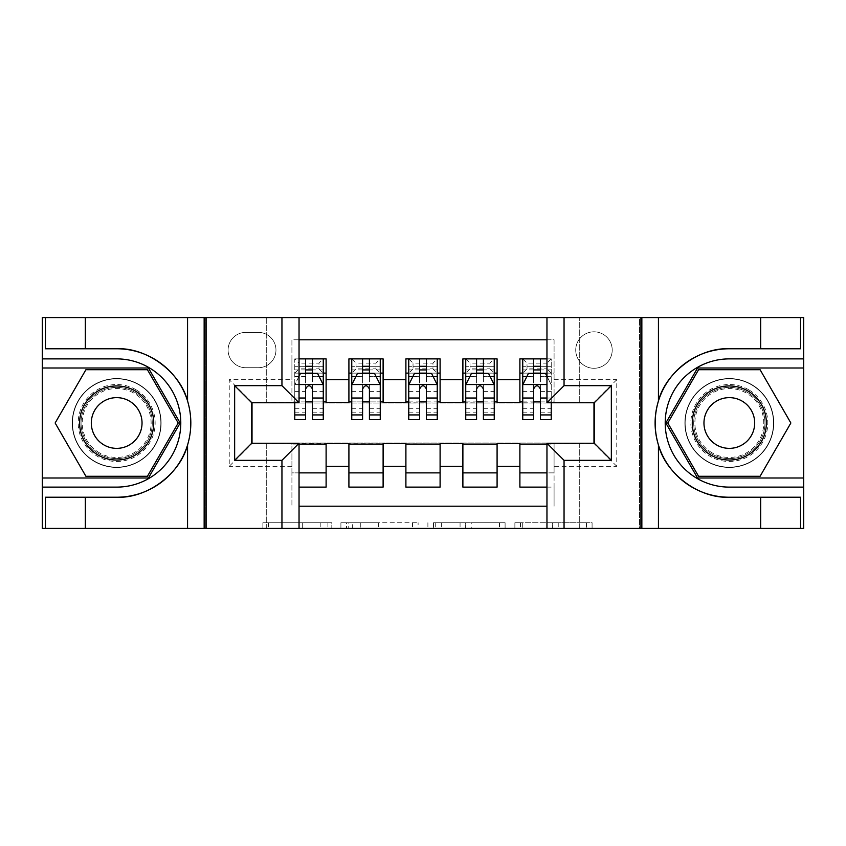 <?xml version="1.0" encoding="UTF-8"?>
<svg xmlns="http://www.w3.org/2000/svg" width="846" height="846" viewBox="0 0 846 846"><rect width="100%" height="100%" fill="white"/><g stroke="black" fill="none" stroke-linecap="round" stroke-linejoin="round"><path stroke-width="0.63" stroke-dasharray="4.23 3.17" d="M331.812 528.433L268.468 528.433L331.812 528.433L331.812 522.733L302.308 522.733L302.308 528.433L302.308 522.733L331.812 522.733L331.812 528.433L331.812 522.733L302.308 522.733L302.308 528.433L302.308 522.733L331.812 522.733L268.468 522.733L331.812 522.733M729.326 378.543A44.457 44.457 0 0 0 684.869 423A44.457 44.457 0 0 0 729.326 467.457A44.457 44.457 0 0 0 773.783 423A44.457 44.457 0 0 0 729.326 378.543A44.457 44.457 0 0 0 684.869 423A44.457 44.457 0 0 0 729.326 467.457A44.457 44.457 0 0 0 773.783 423A44.457 44.457 0 0 0 729.326 378.543A44.457 44.457 0 0 1 773.783 423A44.457 44.457 0 0 1 729.326 467.457A44.457 44.457 0 0 0 773.783 423A44.457 44.457 0 0 0 729.326 378.543A44.457 44.457 0 0 0 684.869 423A44.457 44.457 0 0 0 729.326 467.457A44.457 44.457 0 0 1 684.869 423A44.457 44.457 0 0 1 729.326 378.543M116.674 378.543A44.457 44.457 0 0 0 72.217 423A44.457 44.457 0 0 0 116.674 467.457A44.457 44.457 0 0 0 161.131 423A44.457 44.457 0 0 0 116.674 378.543A44.457 44.457 0 0 0 72.217 423A44.457 44.457 0 0 0 116.674 467.457A44.457 44.457 0 0 0 161.131 423A44.457 44.457 0 0 0 116.674 378.543A44.457 44.457 0 0 0 72.217 423A44.457 44.457 0 0 0 116.674 467.457A44.457 44.457 0 0 1 72.217 423A44.457 44.457 0 0 1 116.674 378.543A44.457 44.457 0 0 1 161.131 423A44.457 44.457 0 0 1 116.674 467.457A44.457 44.457 0 0 0 161.131 423A44.457 44.457 0 0 0 116.674 378.543M593.977 331.812A18.242 18.242 0 0 0 575.735 350.054A18.242 18.242 0 0 0 593.977 368.285A18.242 18.242 0 0 0 612.208 350.054A18.242 18.242 0 0 0 593.977 331.812A18.242 18.242 0 0 0 575.735 350.054A18.242 18.242 0 0 0 593.977 368.285A18.242 18.242 0 0 0 612.208 350.054A18.242 18.242 0 0 0 593.977 331.812M586.49 528.433L520.48 528.433L586.49 528.433L586.49 522.733L558.233 522.733L592.084 522.733L592.084 528.433L592.084 522.733L520.48 522.733L592.084 522.733L592.084 528.433L592.084 522.733L586.49 522.733L586.49 528.433M552.639 528.433L522.712 528.433L552.639 528.433L552.639 522.733L558.233 522.733L552.639 522.733L552.639 528.433L552.639 522.733L522.712 522.733L522.712 528.433L522.712 522.733L552.639 522.733L552.639 528.433M514.886 528.433L520.48 528.433L514.886 528.433L514.886 522.733L520.48 522.733L514.886 522.733L514.886 528.433M262.873 528.433L268.468 528.433L262.873 528.433L262.873 522.733L268.468 522.733L262.873 522.733L262.873 528.433M639.565 528.433L803.414 528.433L803.414 317.567L639.565 317.567L639.565 528.433L546.96 528.433L546.96 443.23L594.262 443.23L594.262 402.77L546.96 402.77L546.96 317.567L639.565 317.567L639.565 528.433M206.435 528.433L299.04 528.433L299.04 443.23L251.738 443.23L251.738 402.77L299.04 402.77L299.04 317.567L42.586 317.567L42.586 528.433L206.435 528.433L206.435 317.567L206.435 528.433M42.586 528.433L266.279 528.433L266.279 442.944L579.722 442.944L579.722 528.433L266.279 528.433L266.279 442.944L579.722 442.944L579.722 528.433L803.414 528.433L803.414 317.567L579.722 317.567L579.722 403.056L266.279 403.056L266.279 317.567L579.722 317.567L579.722 403.056L266.279 403.056L266.279 317.567L42.586 317.567L42.586 528.433M418.104 528.433L412.51 528.433L418.104 528.433L418.104 522.733L418.104 528.433M346.5 528.433L412.51 528.433L340.906 528.433L346.5 528.433L346.5 522.733L418.104 522.733L340.906 522.733L340.906 528.433L340.906 522.733L346.5 522.733L346.5 528.433M433.49 528.433L505.094 528.433L427.896 528.433L433.49 528.433L433.49 522.733L505.094 522.733L505.094 528.433L505.094 522.733L471.254 522.733L471.254 528.433M546.96 339.796L554.077 339.796L554.077 373.128L519.888 373.128L519.888 358.884L546.96 358.884M462.889 358.884L497.088 358.884L497.088 373.128L462.889 373.128L462.889 358.884M405.9 358.884L440.1 358.884L440.1 373.128L405.9 373.128L405.9 358.884M348.912 358.884L383.111 358.884L383.111 373.128L348.912 373.128L348.912 358.884M252.023 443.23L291.923 443.516L291.923 506.204L291.923 472.872L326.112 472.872L326.112 487.116L299.04 487.116M383.111 487.116L348.912 487.116L348.912 472.872L383.111 472.872L383.111 487.116M440.1 487.116L405.9 487.116L405.9 472.872L440.1 472.872L440.1 487.116M497.088 487.116L462.889 487.116L462.889 472.872L497.088 472.872L497.088 487.116M593.977 402.77L554.077 402.485L554.077 401.913L497.088 402.485L497.088 373.128M497.088 401.913L440.1 402.485L440.1 373.128M440.1 401.913L383.111 402.485L383.111 373.128M519.888 472.872L554.077 472.872L554.077 487.116L519.888 487.116L519.888 443.516L497.088 443.516L497.088 444.087L252.023 443.516L229.234 466.315L229.234 379.685L291.923 379.685L291.923 402.485L252.023 402.77M299.04 339.796L291.923 339.796L291.923 358.884L326.112 358.884L326.112 373.128L305.596 373.128M299.04 358.884L291.923 358.884L291.923 401.913L326.112 401.913L326.112 373.128M245.763 367.714L258.294 367.714A17.671 17.671 0 0 0 275.965 350.054A17.671 17.671 0 0 0 258.294 332.383L245.763 332.383A17.671 17.671 0 0 0 228.092 350.054A17.671 17.671 0 0 0 245.763 367.714L258.294 367.714A17.671 17.671 0 0 0 275.965 350.054A17.671 17.671 0 0 0 258.294 332.383L245.763 332.383A17.671 17.671 0 0 0 228.092 350.054A17.671 17.671 0 0 0 245.763 367.714M519.888 444.087L593.977 443.516L593.977 402.485L554.077 402.485L554.077 339.796L291.923 339.796L291.923 379.685M554.077 379.685L616.766 379.685L616.766 466.315L554.077 466.315L554.077 506.204L554.077 487.116L546.96 487.116M546.96 506.204L299.04 506.204M291.923 466.315L229.234 466.315M383.111 401.913L348.912 401.913L348.912 402.485L326.112 402.485L326.112 401.913M305.596 401.913L252.023 402.485L252.023 443.516M554.077 466.315L554.077 443.516L593.977 443.23M312.438 373.128L323.267 373.128L323.267 358.884L294.768 358.884L294.768 419.584M312.438 401.913L323.267 401.913M299.04 472.872L291.923 472.872L291.923 444.087L299.04 444.087M326.112 472.872L326.112 444.087M351.756 401.913L362.585 401.913M369.427 401.913L380.256 401.913M369.427 373.128L380.256 373.128L380.256 358.884L351.756 358.884L351.756 373.128L362.585 373.128M348.912 401.913L348.912 373.128M383.111 472.872L383.111 444.087M348.912 472.872L348.912 444.087M440.1 472.872L440.1 444.087M405.9 472.872L405.9 444.087M405.9 401.913L405.9 373.128M426.416 373.128L437.245 373.128L437.245 358.884L408.755 358.884L408.755 373.128L419.584 373.128M408.755 401.913L419.584 401.913M426.416 401.913L437.245 401.913M497.088 472.872L497.088 444.087M462.889 472.872L462.889 444.087M462.889 401.913L462.889 373.128M483.415 373.128L494.244 373.128L494.244 358.884L465.744 358.884L465.744 373.128L476.573 373.128M465.744 401.913L476.573 401.913M483.415 401.913L494.244 401.913M546.96 444.087L554.077 444.087L554.077 472.872L546.96 472.872M519.888 401.913L519.888 373.128M540.404 401.913L554.077 401.913L554.077 373.128L540.404 373.128M551.232 419.584L551.232 358.884L522.733 358.884L522.733 373.128L533.562 373.128M522.733 401.913L533.562 401.913M252.023 402.485L229.234 379.685M616.766 379.685L593.977 402.485M616.766 466.315L593.977 443.516M352.655 528.433L360.766 528.433L352.655 528.433L352.655 522.733L348.742 522.733L348.742 528.433L348.742 522.733L360.766 522.733L352.655 522.733L352.655 528.433M360.766 528.433L378.67 528.433L360.766 528.433L360.766 522.733L378.67 522.733L378.67 528.433L378.67 522.733L360.766 522.733L360.766 528.433M433.49 522.733L465.66 522.733L465.66 528.433L465.66 522.733L460.065 522.733L465.66 522.733L465.66 528.433L465.66 522.733L471.254 522.733M435.722 522.733L435.722 528.433L435.722 522.733M427.896 522.733L427.896 528.433L427.896 522.733M305.596 419.584L305.596 358.884L323.267 358.884L318.995 363.156L318.995 368.856L299.04 368.856L299.04 363.156L318.995 363.156M299.04 376.269L294.768 384.814L294.768 402.77M299.04 384.528L294.768 384.814L294.768 412.171L294.768 358.884L305.596 358.884L294.768 358.884L299.04 363.156M323.267 384.814L323.267 412.171L323.267 384.814L317.567 373.414L300.467 373.414L294.916 384.528L323.119 384.528M323.267 419.584L323.267 366.297L323.267 373.128L294.768 373.128L323.267 373.128L318.995 368.856M323.267 376.671L312.438 376.671L312.438 366.297L323.267 366.297L294.768 366.297L323.267 366.297L312.438 366.297L312.438 358.884L323.267 358.884M294.768 376.555L305.596 376.555L305.596 373.414M312.438 373.414L312.438 376.555L319.132 376.555M312.438 376.671L312.438 419.584M305.596 376.555L305.596 389.086C307.87 384.771 310.154 384.771 312.438 389.086L312.438 376.555M294.768 373.128L299.04 368.856M135.91 389.689A38.472 38.472 0 0 0 83.363 403.764A38.472 38.472 0 0 0 97.438 456.311A38.472 38.472 0 0 0 149.985 442.236A38.472 38.472 0 0 0 135.91 389.689M98.866 453.847A35.617 35.617 0 0 1 85.827 405.192A35.617 35.617 0 0 1 134.482 392.153A35.617 35.617 0 0 0 85.827 405.192A35.617 35.617 0 0 0 98.866 453.847A35.617 35.617 0 0 0 147.521 440.808A35.617 35.617 0 0 0 134.482 392.153A35.617 35.617 0 0 1 147.521 440.808A35.617 35.617 0 0 1 98.866 453.847A35.617 35.617 0 0 0 147.521 440.808A35.617 35.617 0 0 0 134.482 392.153M103.995 444.964A25.359 25.359 0 0 1 94.71 410.321A25.359 25.359 0 0 1 129.353 401.036A25.359 25.359 0 0 1 138.638 435.679A25.359 25.359 0 0 1 103.995 444.964M138.755 384.75A44.172 44.172 0 0 1 154.924 445.081A44.172 44.172 0 0 1 94.593 461.25A44.172 44.172 0 0 1 78.424 400.919A44.172 44.172 0 0 1 138.755 384.75A44.172 44.172 0 0 1 154.924 445.081A44.172 44.172 0 0 1 94.593 461.25A44.172 44.172 0 0 1 78.424 400.919A44.172 44.172 0 0 1 138.755 384.75M147.437 476.287L85.911 476.287L55.138 423L85.911 369.713L147.437 369.713L178.199 423L147.437 476.287M748.562 389.689A38.472 38.472 0 0 0 696.015 403.764A38.472 38.472 0 0 0 710.09 456.311A38.472 38.472 0 0 0 762.637 442.236A38.472 38.472 0 0 0 748.562 389.689M711.518 453.847A35.617 35.617 0 0 1 698.479 405.192A35.617 35.617 0 0 1 747.134 392.153A35.617 35.617 0 0 0 698.479 405.192A35.617 35.617 0 0 0 711.518 453.847A35.617 35.617 0 0 0 760.173 440.808A35.617 35.617 0 0 0 747.134 392.153A35.617 35.617 0 0 1 760.173 440.808A35.617 35.617 0 0 1 711.518 453.847A35.617 35.617 0 0 0 760.173 440.808A35.617 35.617 0 0 0 747.134 392.153M716.647 444.964A25.359 25.359 0 0 1 707.362 410.321A25.359 25.359 0 0 1 742.005 401.036A25.359 25.359 0 0 1 751.29 435.679A25.359 25.359 0 0 1 716.647 444.964M751.407 384.75A44.172 44.172 0 0 1 767.576 445.081A44.172 44.172 0 0 1 707.245 461.25A44.172 44.172 0 0 1 691.076 400.919A44.172 44.172 0 0 1 751.407 384.75A44.172 44.172 0 0 1 767.576 445.081A44.172 44.172 0 0 1 707.245 461.25A44.172 44.172 0 0 1 691.076 400.919A44.172 44.172 0 0 1 751.407 384.75M760.089 476.287L698.563 476.287L667.801 423L698.563 369.713L760.089 369.713L790.862 423L760.089 476.287M85.33 348.774L85.33 317.567M85.33 497.226L85.33 528.433M299.04 528.433L205.578 528.433L205.578 317.567L205.578 528.433L42.3 528.433L42.3 317.567L299.04 317.567M45.43 497.226L116.674 497.226M187.558 445.049A74.226 74.226 0 0 0 187.558 400.951M116.674 348.774L45.43 348.774M42.3 358.884L116.674 358.884A64.116 64.116 0 0 1 180.79 423A64.116 64.116 0 0 1 116.674 487.116L42.3 487.116M42.3 478.001L148.431 478.001L180.177 423L148.431 367.999L42.3 367.999M760.67 497.226L760.67 528.433M760.67 348.774L760.67 317.567M546.96 317.567L640.422 317.567L640.422 528.433L640.422 317.567L803.7 317.567L803.7 528.433L546.96 528.433M800.57 348.774L729.326 348.774M729.326 497.226L800.57 497.226M803.7 487.116L729.326 487.116A64.116 64.116 0 0 1 665.21 423A64.116 64.116 0 0 1 729.326 358.884L803.7 358.884M803.7 367.999L697.569 367.999L665.823 423L697.569 478.001L803.7 478.001M362.585 419.584L362.585 358.884L380.256 358.884L375.984 363.156L375.984 368.856L356.039 368.856L356.039 363.156L375.984 363.156M351.756 384.814L351.756 412.171L351.756 384.814L357.456 373.414L374.556 373.414L380.256 384.814L380.256 412.171L380.256 384.814M380.256 419.584L380.256 366.297L380.256 373.128L351.756 373.128L351.756 366.297L351.756 419.584M380.256 376.671L369.427 376.671L369.427 366.297L380.256 366.297L351.756 366.297L380.256 366.297L369.427 366.297L369.427 358.884L380.256 358.884M355.891 376.555L362.585 376.555L362.585 373.414M351.756 358.884L362.585 358.884L351.756 358.884L356.039 363.156M369.427 373.414L369.427 376.555L376.121 376.555M369.427 376.671L369.427 419.584M362.585 376.555L362.585 389.086C364.859 384.771 367.143 384.771 369.427 389.086L369.427 376.555M356.039 368.856L351.756 373.128L380.256 373.128L375.984 368.856M419.584 419.584L419.584 358.884L437.245 358.884L432.972 363.156L432.972 368.856L413.028 368.856L413.028 363.156L432.972 363.156M408.755 384.814L408.755 412.171L408.755 384.814L414.455 373.414L431.545 373.414L437.245 384.814L437.245 412.171L437.245 384.814M437.245 419.584L437.245 366.297L437.245 373.128L408.755 373.128L408.755 366.297L408.755 419.584M437.245 376.671L426.416 376.671L426.416 366.297L437.245 366.297L408.755 366.297L437.245 366.297L426.416 366.297L426.416 358.884L437.245 358.884M412.88 376.555L419.584 376.555L419.584 373.414M408.755 358.884L419.584 358.884L408.755 358.884L413.028 363.156M426.416 373.414L426.416 376.555L433.12 376.555M426.416 376.671L426.416 419.584M419.584 376.555L419.584 389.086C421.858 384.771 424.132 384.771 426.416 389.086L426.416 376.555M413.028 368.856L408.755 373.128L437.245 373.128L432.972 368.856M476.573 419.584L476.573 358.884L494.244 358.884L489.961 363.156L489.961 368.856L470.016 368.856L470.016 363.156L489.961 363.156M465.744 384.814L465.744 412.171L465.744 384.814L471.444 373.414L488.544 373.414L494.244 384.814L494.244 412.171L494.244 384.814M494.244 419.584L494.244 366.297L494.244 373.128L465.744 373.128L465.744 366.297L465.744 419.584M494.244 376.671L483.415 376.671L483.415 366.297L494.244 366.297L465.744 366.297L494.244 366.297L483.415 366.297L483.415 358.884L494.244 358.884M469.879 376.555L476.573 376.555L476.573 373.414M465.744 358.884L476.573 358.884L465.744 358.884L470.016 363.156M483.415 373.414L483.415 376.555L490.109 376.555M483.415 376.671L483.415 419.584M476.573 376.555L476.573 389.086C478.847 384.771 481.12 384.771 483.415 389.086L483.415 376.555M470.016 368.856L465.744 373.128L494.244 373.128L489.961 368.856M533.562 419.584L533.562 358.884L551.232 358.884L551.232 402.77M522.733 384.814L522.733 412.171L522.733 384.814L528.433 373.414L545.533 373.414L551.084 384.528L546.96 376.269M527.005 368.856L527.005 363.156L546.96 363.156L546.96 368.856L527.005 368.856L522.733 373.128L551.232 373.128L522.733 373.128L522.733 366.297L522.733 419.584M551.232 376.671L540.404 376.671L540.404 366.297L551.232 366.297L522.733 366.297L551.232 366.297L540.404 366.297L540.404 358.884L551.232 358.884L546.96 363.156M526.868 376.555L533.562 376.555L533.562 373.414M522.733 358.884L533.562 358.884L522.733 358.884L527.005 363.156M540.404 373.414L540.404 376.555L551.232 376.555M540.404 376.671L540.404 419.584M533.562 376.555L533.562 389.086C535.835 384.771 538.119 384.771 540.404 389.086L540.404 376.555M551.232 373.128L546.96 368.856M327.899 522.733L327.899 528.433L327.899 522.733M320.211 522.733L320.211 528.433L320.211 522.733M268.468 522.733L268.468 528.433L268.468 522.733M412.51 522.733L412.51 528.433L412.51 522.733M499.5 522.733L499.5 528.433L499.5 522.733M460.065 522.733L460.065 528.433L460.065 522.733M441.316 522.733L441.316 528.433L441.316 522.733M558.233 522.733L558.233 528.433L558.233 522.733M520.48 522.733L520.48 528.433L520.48 522.733M305.596 376.671L294.768 376.671M294.768 408.311L305.596 408.311M312.438 408.311L323.267 408.311M299.04 398.022L294.768 398.022M294.768 391.402L305.596 391.402M312.438 391.402L323.267 391.402M323.267 369.924L312.438 369.924M305.596 369.924L294.768 369.924M312.438 366.297L312.438 358.884M99.447 452.832A34.453 34.453 0 0 1 86.842 405.773A34.453 34.453 0 0 1 133.901 393.168A34.453 34.453 0 0 1 146.506 440.227A34.453 34.453 0 0 1 99.447 452.832M712.099 452.832A34.453 34.453 0 0 1 699.494 405.773A34.453 34.453 0 0 1 746.553 393.168A34.453 34.453 0 0 1 759.158 440.227A34.453 34.453 0 0 1 712.099 452.832M351.904 384.528L380.118 384.528M362.585 376.671L351.756 376.671M351.756 408.311L362.585 408.311M369.427 408.311L380.256 408.311M351.756 391.402L362.585 391.402M369.427 391.402L380.256 391.402M380.256 369.924L369.427 369.924M362.585 369.924L351.756 369.924M369.427 366.297L369.427 358.884M408.893 384.528L437.107 384.528M419.584 376.671L408.755 376.671M408.755 408.311L419.584 408.311M426.416 408.311L437.245 408.311M408.755 391.402L419.584 391.402M426.416 391.402L437.245 391.402M437.245 369.924L426.416 369.924M419.584 369.924L408.755 369.924M426.416 366.297L426.416 358.884M465.882 384.528L494.096 384.528M476.573 376.671L465.744 376.671M465.744 408.311L476.573 408.311M483.415 408.311L494.244 408.311M465.744 391.402L476.573 391.402M483.415 391.402L494.244 391.402M494.244 369.924L483.415 369.924M476.573 369.924L465.744 369.924M483.415 366.297L483.415 358.884M522.881 384.528L546.96 384.528M533.562 376.671L522.733 376.671M522.733 408.311L533.562 408.311M540.404 408.311L551.232 408.311M522.733 391.402L533.562 391.402M551.232 398.022L546.96 398.022M540.404 391.402L551.232 391.402M551.232 369.924L540.404 369.924M533.562 369.924L522.733 369.924M540.404 366.297L540.404 358.884M294.768 412.171L305.596 412.171M312.438 412.171L323.267 412.171M351.756 412.171L362.585 412.171M369.427 412.171L380.256 412.171M408.755 412.171L419.584 412.171M426.416 412.171L437.245 412.171M465.744 412.171L476.573 412.171M483.415 412.171L494.244 412.171M522.733 412.171L533.562 412.171M540.404 412.171L551.232 412.171"/><path stroke-width="1.27" d="M299.04 528.433L546.96 528.433L546.96 443.23L594.262 443.23L594.262 402.77L546.96 402.77L546.96 317.567L299.04 317.567L299.04 402.77L251.738 402.77L251.738 443.23L299.04 443.23L299.04 528.433L85.33 528.433L85.33 497.226L116.674 497.226C146.633 498.749 180.103 474.109 187.558 445.049C191.905 430.36 191.905 415.661 187.558 400.951C180.103 371.891 146.633 347.251 116.674 348.774L85.33 348.774L85.33 317.567L42.3 317.567L42.3 478.001L148.431 478.001L180.177 423L148.431 367.999L42.3 367.999M546.96 358.884L519.888 358.884L519.888 379.685L497.088 379.685L497.088 402.485L519.888 402.485L519.888 379.685M497.088 379.685L497.088 358.884L462.889 358.884L462.889 379.685L440.1 379.685L440.1 402.485L462.889 402.485L462.889 379.685M440.1 379.685L440.1 358.884L405.9 358.884L405.9 379.685L383.111 379.685L383.111 402.485L405.9 402.485L405.9 379.685M383.111 379.685L383.111 358.884L348.912 358.884L348.912 402.485L326.112 402.485L326.112 358.884L299.04 358.884M299.04 487.116L326.112 487.116L326.112 443.516L348.912 443.516L348.912 487.116L383.111 487.116L383.111 443.516L405.9 443.516L405.9 466.315L383.111 466.315M405.9 466.315L405.9 487.116L440.1 487.116L440.1 443.516L462.889 443.516L462.889 466.315L440.1 466.315M462.889 466.315L462.889 487.116L497.088 487.116L497.088 443.516L519.888 443.516L519.888 466.315L497.088 466.315M546.96 339.796L299.04 339.796M299.04 506.204L546.96 506.204M519.888 466.315L519.888 487.116L546.96 487.116M252.023 402.77L252.023 443.23M593.977 443.23L593.977 402.77M305.596 373.128L312.438 373.128M323.267 373.128L326.112 373.128M305.596 401.913L312.438 401.913M323.267 401.913L326.112 401.913M299.04 444.087L326.112 444.087M299.04 472.872L326.112 472.872M348.912 401.913L351.756 401.913M362.585 401.913L369.427 401.913M380.256 401.913L383.111 401.913M348.912 373.128L351.756 373.128M362.585 373.128L369.427 373.128M380.256 373.128L383.111 373.128M348.912 444.087L383.111 444.087M348.912 472.872L383.111 472.872M405.9 444.087L440.1 444.087M405.9 472.872L440.1 472.872M405.9 373.128L408.755 373.128M419.584 373.128L426.416 373.128M437.245 373.128L440.1 373.128M405.9 401.913L408.755 401.913M419.584 401.913L426.416 401.913M437.245 401.913L440.1 401.913M462.889 444.087L497.088 444.087M462.889 472.872L497.088 472.872M462.889 373.128L465.744 373.128M476.573 373.128L483.415 373.128M494.244 373.128L497.088 373.128M462.889 401.913L465.744 401.913M476.573 401.913L483.415 401.913M494.244 401.913L497.088 401.913M519.888 444.087L546.96 444.087M519.888 472.872L546.96 472.872M519.888 373.128L522.733 373.128M533.562 373.128L540.404 373.128M519.888 401.913L522.733 401.913M533.562 401.913L540.404 401.913M312.438 366.297L305.596 366.297M294.768 414.931L294.768 419.584L305.596 419.584L305.596 414.931L294.768 414.931L294.768 402.77M319.132 376.555L323.267 376.555L323.267 419.584L312.438 419.584L312.438 389.086C310.165 384.697 307.881 384.697 305.596 389.086L305.596 414.931M323.267 376.555L323.267 358.884M323.267 384.814L317.567 373.414L300.467 373.414L299.04 376.269M305.596 373.414L305.596 358.884M312.438 358.884L312.438 373.414M135.191 390.915A37.044 37.044 0 0 0 84.589 404.483A37.044 37.044 0 0 0 98.147 455.085A37.044 37.044 0 0 0 148.759 441.517A37.044 37.044 0 0 0 135.191 390.915M129.353 401.036A25.359 25.359 0 0 0 94.71 410.321A25.359 25.359 0 0 0 103.995 444.964A25.359 25.359 0 0 0 138.638 435.679A25.359 25.359 0 0 0 129.353 401.036M147.437 476.287L85.911 476.287L55.138 423L85.911 369.713L147.437 369.713L178.199 423L147.437 476.287M747.853 390.915A37.044 37.044 0 0 0 697.241 404.483A37.044 37.044 0 0 0 710.809 455.085A37.044 37.044 0 0 0 761.411 441.517A37.044 37.044 0 0 0 747.853 390.915M742.005 401.036A25.359 25.359 0 0 0 707.362 410.321A25.359 25.359 0 0 0 716.647 444.964A25.359 25.359 0 0 0 751.29 435.679A25.359 25.359 0 0 0 742.005 401.036M760.089 476.287L698.563 476.287L667.801 423L698.563 369.713L760.089 369.713L790.862 423L760.089 476.287M281.951 528.433L281.951 460.33L234.649 460.33L234.649 385.67L281.951 385.67L281.951 317.567L204.15 317.567L204.15 528.433M116.674 348.774A74.226 74.226 0 0 1 187.558 400.951L187.558 317.567L85.33 317.567M85.33 528.433L42.3 528.433L42.3 478.001M42.3 487.116L116.674 487.116A64.116 64.116 0 0 0 180.79 423A64.116 64.116 0 0 0 116.674 358.884L42.3 358.884M116.674 497.226A74.226 74.226 0 0 0 187.558 445.049L187.558 528.433M187.558 317.567L204.15 317.567M281.951 317.567L299.04 317.567M85.33 497.226L45.43 497.226L45.43 528.433M85.33 348.774L45.43 348.774L45.43 317.567M281.951 460.33L299.04 443.23M234.649 460.33L251.738 443.23M234.649 385.67L251.738 402.77M281.951 385.67L299.04 402.77M546.96 317.567L760.67 317.567L760.67 348.774L729.326 348.774C699.367 347.251 665.897 371.891 658.442 400.951C654.095 415.64 654.095 430.339 658.442 445.049C665.897 474.109 699.367 498.749 729.326 497.226L760.67 497.226L760.67 528.433L803.7 528.433L803.7 367.999L697.569 367.999L665.823 423L697.569 478.001L803.7 478.001M564.049 317.567L564.049 385.67L611.351 385.67L611.351 460.33L564.049 460.33L564.049 528.433L641.85 528.433L641.85 317.567M658.442 445.049L658.442 528.433L760.67 528.433M760.67 317.567L803.7 317.567L803.7 367.999M803.7 358.884L729.326 358.884A64.116 64.116 0 0 0 665.21 423A64.116 64.116 0 0 0 729.326 487.116L803.7 487.116M729.326 348.774A74.226 74.226 0 0 0 655.1 423A74.226 74.226 0 0 0 729.326 497.226M658.442 528.433L641.85 528.433M564.049 528.433L546.96 528.433M760.67 348.774L800.57 348.774L800.57 317.567M760.67 497.226L800.57 497.226L800.57 528.433M564.049 385.67L546.96 402.77M611.351 385.67L594.262 402.77M611.351 460.33L594.262 443.23M564.049 460.33L546.96 443.23M369.427 366.297L362.585 366.297M380.256 414.931L369.427 414.931L369.427 419.584L380.256 419.584L380.256 384.814L374.556 373.414L357.456 373.414L351.756 384.814L351.756 419.584L362.585 419.584L362.585 414.931L351.756 414.931M351.756 384.814L351.756 358.884M380.256 384.814L380.256 358.884M362.585 373.414L362.585 358.884M369.427 358.884L369.427 373.414M369.427 414.931L369.427 389.086C367.153 384.697 364.869 384.697 362.585 389.086L362.585 414.931M426.416 366.297L419.584 366.297M437.245 414.931L426.416 414.931L426.416 419.584L437.245 419.584L437.245 384.814L431.545 373.414L414.455 373.414L408.755 384.814L408.755 419.584L419.584 419.584L419.584 414.931L408.755 414.931M408.755 384.814L408.755 358.884M437.245 384.814L437.245 358.884M419.584 373.414L419.584 358.884M426.416 358.884L426.416 373.414M426.416 414.931L426.416 389.086C424.142 384.697 421.868 384.697 419.584 389.086L419.584 414.931M483.415 366.297L476.573 366.297M494.244 414.931L483.415 414.931L483.415 419.584L494.244 419.584L494.244 384.814L488.544 373.414L471.444 373.414L465.744 384.814L465.744 419.584L476.573 419.584L476.573 414.931L465.744 414.931M465.744 384.814L465.744 358.884M494.244 384.814L494.244 358.884M476.573 373.414L476.573 358.884M483.415 358.884L483.415 373.414M483.415 414.931L483.415 389.086C481.131 384.697 478.857 384.697 476.573 389.086L476.573 414.931M540.404 366.297L533.562 366.297M546.96 376.269L545.533 373.414L528.433 373.414L522.733 384.814L522.733 419.584L533.562 419.584L533.562 414.931L522.733 414.931M522.733 384.814L522.733 358.884M551.232 402.77L551.232 419.584L540.404 419.584L540.404 389.086C538.13 384.697 535.846 384.697 533.562 389.086L533.562 414.931M533.562 373.414L533.562 358.884M540.404 358.884L540.404 373.414M348.912 466.315L326.112 466.315M348.912 379.685L326.112 379.685M323.119 384.528L299.04 384.528M323.267 414.931L312.438 414.931M305.596 398.022L299.04 398.022M323.267 398.022L312.438 398.022M312.438 369.924L305.596 369.924M658.442 317.567L658.442 400.951M380.118 384.528L351.904 384.528M351.756 376.555L355.891 376.555M376.121 376.555L380.256 376.555M362.585 398.022L351.756 398.022M380.256 398.022L369.427 398.022M369.427 369.924L362.585 369.924M437.107 384.528L408.893 384.528M408.755 376.555L412.88 376.555M433.12 376.555L437.245 376.555M419.584 398.022L408.755 398.022M437.245 398.022L426.416 398.022M426.416 369.924L419.584 369.924M494.096 384.528L465.882 384.528M465.744 376.555L469.879 376.555M490.109 376.555L494.244 376.555M476.573 398.022L465.744 398.022M494.244 398.022L483.415 398.022M483.415 369.924L476.573 369.924M546.96 384.528L522.881 384.528M522.733 376.555L526.868 376.555M551.232 414.931L540.404 414.931M533.562 398.022L522.733 398.022M546.96 398.022L540.404 398.022M540.404 369.924L533.562 369.924"/></g></svg>

